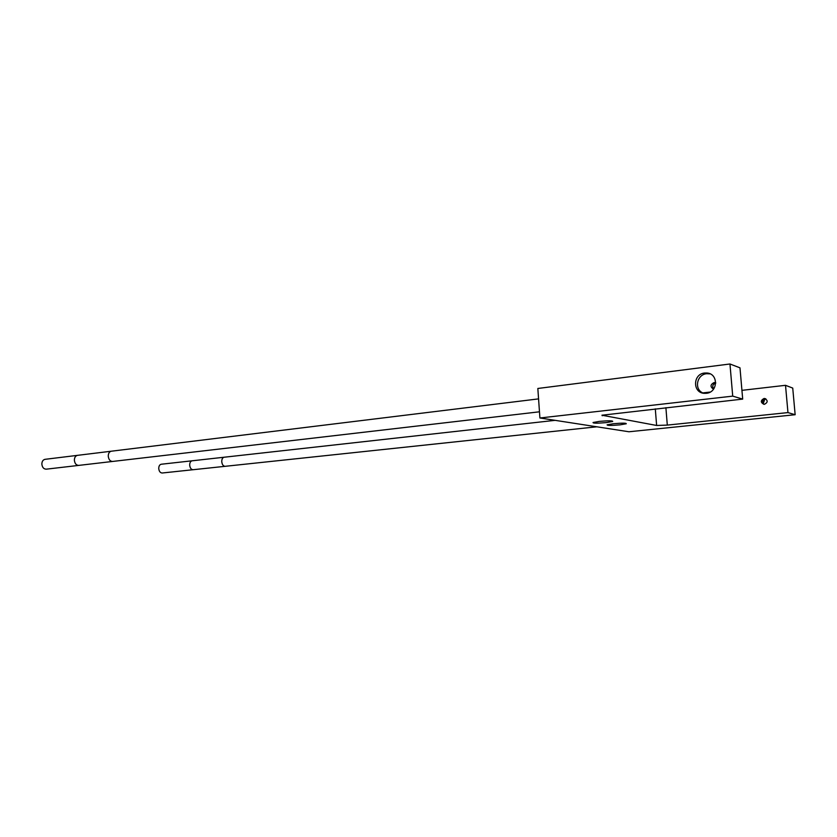 <?xml version="1.0" encoding="UTF-8"?>
<svg xmlns="http://www.w3.org/2000/svg" width="837" height="837" viewBox="0 0 837 837"><rect width="100%" height="100%" fill="white"/><g stroke="black" fill="none" stroke-linecap="round" stroke-linejoin="round"><path stroke-width="1.26" d="M656.626 425.468L667.298 425.102L787.962 412.589L795.15 414.723L628.943 431.766L539.907 417.987L732.72 396.131L742.691 399.103L601.949 415.225L656.626 425.468L655.298 408.854M620.018 424.851L626.275 423.773C626.453 422.978 622.132 422.967 613.301 423.742L607.118 424.809C606.971 425.604 611.272 425.614 620.018 424.851M599.271 421.398C608.415 420.603 612.883 420.624 612.694 421.471L606.386 422.591C597.325 423.376 592.878 423.355 593.046 422.507L599.271 421.398M741.927 390.345L785.514 385.313L792.733 388.086L795.15 414.723M539.907 417.987L537.835 388.473L729.958 363.99L739.981 367.83L742.691 399.103M704.618 373.02L706.983 372.999C718.659 373.7 718.052 392.49 706.313 393.296L704.231 393.327C692.45 392.804 692.816 373.972 704.618 373.02M703.572 393.244L702.578 392.835C693.946 388.87 697.001 374.453 706.648 373.71L710.1 373.867M732.72 396.131L729.958 363.99M763.229 403.675L764.872 398.998M787.962 412.589L785.514 385.313M763.993 398.506L764.662 398.506C768.042 400.431 767.989 402.356 764.505 404.292L763.867 404.302C760.467 402.388 760.509 400.452 763.993 398.506M713.72 388.923C711.994 386.244 712.664 384.319 715.719 383.137M713.522 389.184C710.069 386.82 710.247 384.622 714.055 382.582L715.729 382.802M763.982 404.302C761.837 401.98 762.277 400.18 765.29 398.914L765.876 398.914M702.86 392.909L710.174 392.061M161.227 464.242C159.616 464.65 158.789 466.073 158.748 468.511C159.093 471.409 160.254 472.905 162.232 472.999L193.138 469.714C191.192 469.609 190.041 468.082 189.685 465.131C189.717 462.652 190.533 461.208 192.112 460.8L161.227 464.242M44.978 459.335C42.98 459.827 41.934 461.417 41.85 464.106C42.258 467.423 43.733 469.107 46.276 469.17L78.772 465.393C76.261 465.32 74.796 463.593 74.378 460.214C74.451 457.473 75.476 455.851 77.454 455.359L44.978 459.335M667.298 425.102L665.896 407.671M602.263 415.748L602.221 415.121M192.112 460.8L224.117 457.232C222.569 457.64 221.774 459.105 221.753 461.626C222.119 464.64 223.249 466.199 225.163 466.314L193.138 469.714M77.454 455.359L111.269 451.216C109.323 451.718 108.318 453.361 108.255 456.155C108.684 459.607 110.128 461.365 112.608 461.449L78.772 465.393M706.983 372.999L709.002 373.689M714.808 382.572L715.729 382.865M764.662 398.506L765.803 398.872M224.117 457.232L555.13 420.341M225.163 466.314L596.823 426.797M111.269 451.216L538.568 398.883M112.608 461.449L539.467 411.804"/></g></svg>

